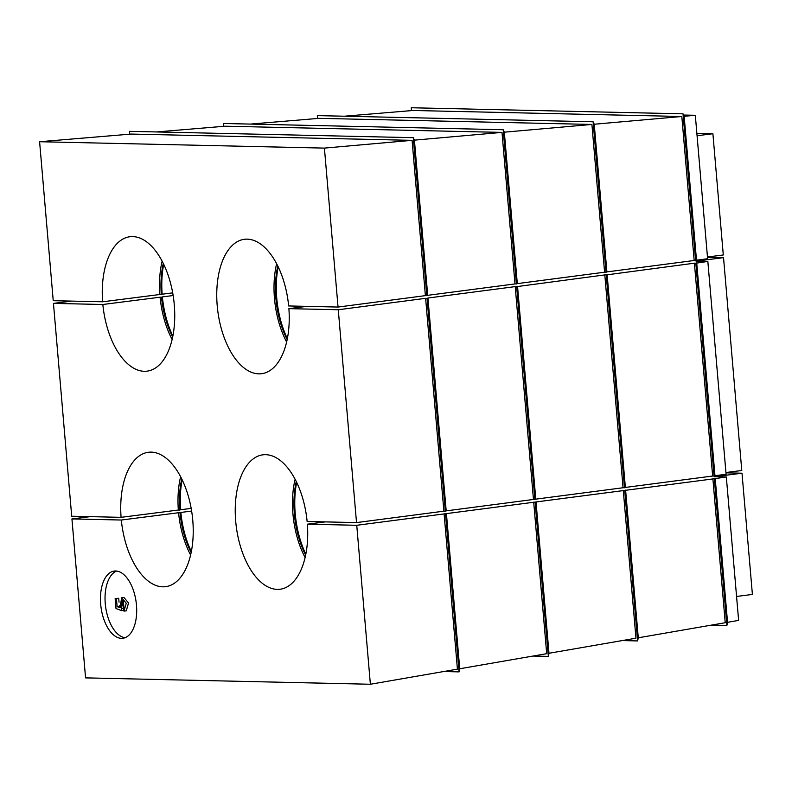 <?xml version="1.0" encoding="UTF-8"?>
<svg xmlns="http://www.w3.org/2000/svg" width="792" height="792" viewBox="0 0 792 792"><rect width="100%" height="100%" fill="white"/><g stroke="black" fill="none" stroke-linecap="round" stroke-linejoin="round"><path stroke-width="1.19" d="M443.876 511.167L356.519 522.591L338.273 309.751L425.621 298.327L443.876 511.167L445.302 511.206L427.056 298.366L427.947 298.03L515.216 286.615L533.462 499.455L534.897 499.485L516.651 286.645L604.811 274.903L623.057 487.743L624.492 487.773L606.236 274.933L694.406 263.182L712.652 476.022L714.077 476.061L695.831 263.211L707.84 261.429L726.086 474.269L714.968 475.725L696.722 262.885M425.621 298.327L427.056 298.366M172.112 339.451A67.756 35.501 82.7 0 1 160.083 297.198L102.841 304.494A67.756 35.501 -97.3 0 0 147.065 371.151A67.756 35.501 -97.3 0 0 173.715 299.455A67.756 35.501 -97.3 0 0 129.938 236.729A67.756 35.501 -97.3 0 0 102.614 301.792L53.232 300.693L39.6 141.728L131.165 134.066L412.078 140.342L425.393 295.634L426.829 295.663L413.285 137.679L129.502 131.343L129.749 134.185M515.216 286.615L516.651 286.645M156.519 131.947L225.076 126.205L501.999 132.393L514.988 283.922L516.414 283.952L503.197 129.73L223.413 123.483L223.661 126.324M604.811 274.903L606.236 274.933M250.43 124.087L318.988 118.345L591.911 124.443L604.583 272.2L606.009 272.24L593.109 121.78L317.335 115.612L317.572 118.463M694.406 263.182L695.831 263.211M344.342 116.216L412.909 110.484L681.823 116.493L694.168 260.489L695.604 260.518L683.031 113.83L411.246 107.752L411.484 110.603M707.84 261.429L696.049 261.162L723.532 257.657L741.777 470.507L725.937 472.517M683.585 115.038L695.317 115.295L707.612 258.737L696.495 260.182L684.159 116.285L683.031 113.83M445.302 511.206L446.193 510.87L427.947 298.03M446.193 510.87L533.462 499.455M426.829 295.663L427.71 295.327L414.414 140.144L413.285 137.679M427.71 295.327L514.988 283.922M501.999 132.393L414.414 140.144M412.078 140.342L324.413 148.104L338.045 307.058L425.393 295.634M534.897 499.485L535.788 499.148L517.542 286.308M516.414 283.952L517.305 283.615L504.326 132.185L503.197 129.73M535.788 499.148L623.057 487.743M517.305 283.615L604.583 272.2M591.911 124.443L504.326 132.185M624.492 487.773L625.373 487.436L607.127 274.596M606.009 272.24L606.9 271.903L594.238 124.235L593.109 121.78M625.373 487.436L712.652 476.022M606.9 271.903L694.168 260.489M681.823 116.493L594.238 124.235M714.077 476.061L714.968 475.725M695.604 260.518L696.495 260.182M696.861 133.373L712.899 133.729L723.294 254.965L707.464 256.984M712.899 133.729L697.069 135.749M695.317 115.295L684.159 116.285M444.104 513.869L457.42 669.151L370.379 684.248L356.747 525.284L714.315 478.754L726.323 476.962L714.533 476.695L742.005 473.2L725.967 472.844M443.678 671.537L459.083 671.883L445.53 513.899M370.379 684.248L85.566 677.883L71.933 518.918L90.278 516.641M190.595 554.994A67.756 35.501 82.7 0 1 178.566 512.731L121.325 520.027A67.756 35.501 -97.3 0 0 165.538 586.684A67.756 35.501 -97.3 0 0 192.199 514.988A67.756 35.501 -97.3 0 0 148.411 452.272A67.756 35.501 -97.3 0 0 121.087 517.334L71.706 516.226L53.46 303.385L71.805 301.108M533.699 502.148L546.688 653.677L459.726 668.755L446.421 513.562M532.947 656.063L548.351 656.4L535.125 502.187M623.284 490.436L635.956 638.194L548.995 653.271L548.351 656.4M622.215 640.579L637.619 640.926L624.72 490.466M712.879 478.724L725.224 622.72L638.273 637.798L637.619 640.926M711.483 625.106L726.888 625.442L714.315 478.754M726.323 476.962L738.619 620.393L727.541 622.314L726.888 625.442M296.663 482.328A67.756 35.501 -97.3 0 0 305.821 554.162M356.519 522.591L307.138 521.492A67.756 35.501 -97.3 0 0 262.914 454.826A67.756 35.501 -97.3 0 0 236.263 526.522A67.756 35.501 -97.3 0 0 280.041 589.248A67.756 35.501 -97.3 0 0 307.365 524.185L325.324 521.898M305.088 557.548A67.756 35.501 82.7 0 1 295.109 479.229M191.634 511.068L180.853 512.444A67.756 35.501 -97.3 0 0 191.317 551.598M182.17 479.774A67.756 35.501 -97.3 0 0 180.625 509.741L191.179 508.405M121.087 517.334L178.339 510.038A67.756 35.501 82.7 0 1 180.616 476.675M278.19 266.795A67.756 35.501 -97.3 0 0 287.338 338.62M338.045 307.058L288.654 305.95A67.756 35.501 -97.3 0 0 244.431 239.293A67.756 35.501 -97.3 0 0 217.78 310.989A67.756 35.501 -97.3 0 0 261.558 373.715A67.756 35.501 -97.3 0 0 288.892 308.652L306.841 306.356M286.615 342.015A67.756 35.501 82.7 0 1 276.636 263.696M173.161 295.535L162.38 296.901A67.756 35.501 -97.3 0 0 172.844 336.065M163.696 264.231A67.756 35.501 -97.3 0 0 162.142 294.208L172.706 292.862M102.614 301.792L159.855 294.505A67.756 35.501 82.7 0 1 162.132 261.132M459.726 668.755L459.083 671.883M121.453 638.352A33.878 17.751 -97.3 0 0 122.849 638.273A33.878 17.751 -97.3 0 0 136.184 602.425A33.878 17.751 -97.3 0 0 114.286 571.062A33.878 17.751 -97.3 0 0 100.812 605.593A33.878 17.751 -97.3 0 0 121.453 638.352M356.747 525.284L307.365 524.185M338.273 309.751L288.892 308.652M39.6 141.728L324.413 148.104M53.46 303.385L102.841 304.494M71.933 518.918L121.325 520.027M548.995 653.271L536.016 501.851M638.273 637.798L625.611 490.129M727.541 622.314L715.206 478.418M742.005 473.2L752.4 594.436L736.56 596.455M723.532 257.657L707.484 257.301M159.855 294.505L162.142 294.208M160.083 297.198L161.519 297.228A65.043 34.086 -97.3 0 0 172.656 336.976M163.281 263.389A65.043 34.086 -97.3 0 0 161.291 294.535M161.519 297.228L162.38 296.901M287.159 339.54A65.043 34.086 82.7 0 1 277.784 265.954M178.339 510.038L179.764 510.068A65.043 34.086 82.7 0 1 181.764 478.932M191.139 552.519A65.043 34.086 82.7 0 1 180.002 512.761L180.853 512.444M178.566 512.731L180.002 512.761M179.764 510.068L180.625 509.741M305.633 555.073A65.043 34.086 82.7 0 1 296.257 481.487M125.106 637.699A33.878 17.751 82.7 0 1 105.544 606.326A33.878 17.751 82.7 0 1 116.612 571.062M119.344 605.633L119.543 606.375M121.641 608.315L121.701 610.652L116.008 608.553L115.147 598.534L116.424 598.564L117.117 606.613L120.067 607.761L121.641 597.742L123.928 597.445L128.532 602.989L126.274 610.84L123.978 611.127L122.077 600.405L121.641 608.315L123.938 608.424M123.344 600.663L123.928 608.018M115.147 598.534L118.711 598.267L119.047 602.158M117.117 606.613L119.404 606.316M121.641 597.742L126.245 603.276L123.978 611.127M121.701 610.652L123.889 610.375M116.424 598.564L118.711 598.267"/></g></svg>
